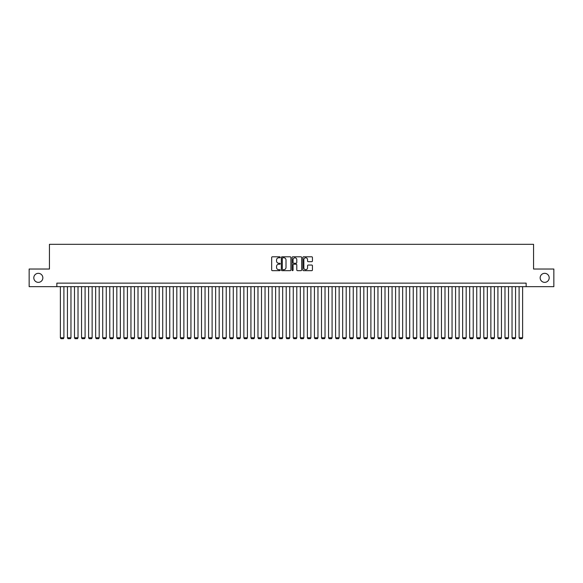 <?xml version="1.0" encoding="UTF-8"?>
<svg xmlns="http://www.w3.org/2000/svg" width="583" height="583" viewBox="0 0 583 583"><rect width="100%" height="100%" fill="white"/><g stroke="black" fill="none" stroke-linecap="round" stroke-linejoin="round"><path stroke-width="0.87" d="M280.212 257.285A0.488 0.488 0 0 0 279.723 256.804L272.363 256.804A0.692 0.692 0 0 0 271.671 257.497L271.671 269.965A0.692 0.692 0 0 0 272.363 270.658L279.723 270.658A0.488 0.488 0 0 0 280.212 270.169A0.488 0.488 0 0 0 279.723 269.689L278.769 269.689A2.215 2.215 0 0 1 276.553 267.473L276.553 266.431A2.215 2.215 0 0 1 278.769 264.216L279.723 264.216A0.488 0.488 0 0 0 280.212 263.727A0.488 0.488 0 0 0 279.723 263.246L278.769 263.246A2.215 2.215 0 0 1 276.553 261.031L276.553 259.989A2.215 2.215 0 0 1 278.769 257.773L279.723 257.773A0.488 0.488 0 0 0 280.212 257.285M540.157 277.843A4.518 4.518 0 0 0 544.675 282.361A4.518 4.518 0 0 0 549.193 277.843A4.518 4.518 0 0 0 544.675 273.325A4.518 4.518 0 0 0 540.157 277.843M33.807 277.843A4.518 4.518 0 0 0 38.325 282.361A4.518 4.518 0 0 0 42.843 277.843A4.518 4.518 0 0 0 38.325 273.325A4.518 4.518 0 0 0 33.807 277.843M311.745 261.687A0.692 0.692 0 0 0 312.437 260.995L312.437 257.497A0.692 0.692 0 0 0 311.745 256.804L303.568 256.804A0.692 0.692 0 0 0 302.876 257.497L302.876 269.965A0.692 0.692 0 0 0 303.568 270.658L311.745 270.658A0.692 0.692 0 0 0 312.437 269.965L312.437 265.739A0.692 0.692 0 0 0 311.745 265.046L308.247 265.046A0.692 0.692 0 0 0 307.554 265.739L307.554 267.837A1.851 1.851 0 0 1 305.703 269.689A1.851 1.851 0 0 1 303.845 267.837L303.845 259.624A1.851 1.851 0 0 1 305.703 257.773A1.851 1.851 0 0 1 307.554 259.624L307.554 260.995A0.692 0.692 0 0 0 308.247 261.687L311.745 261.687M56.85 286.668L29.15 286.668L29.15 269.025L49.438 269.025L49.438 244.321L533.562 244.321L533.562 269.025L553.85 269.025L553.85 286.668L526.15 286.668L526.15 283.134L56.85 283.134L56.85 286.668L526.15 286.668M290.895 257.497A0.692 0.692 0 0 0 290.203 256.804L282.026 256.804A0.692 0.692 0 0 0 281.334 257.497L281.334 269.965A0.692 0.692 0 0 0 282.026 270.658L290.203 270.658A0.692 0.692 0 0 0 290.895 269.965L290.895 257.497M292.797 256.804L300.974 256.804A0.692 0.692 0 0 1 301.666 257.497L301.666 269.965A0.692 0.692 0 0 1 300.974 270.658L297.476 270.658A0.692 0.692 0 0 1 296.783 269.965L296.783 264.908A0.692 0.692 0 0 0 296.091 264.216L293.766 264.216A0.692 0.692 0 0 0 293.074 264.908L293.074 270.169A0.488 0.488 0 0 1 292.593 270.658A0.488 0.488 0 0 1 292.105 270.169L292.105 257.497A0.692 0.692 0 0 1 292.797 256.804M282.791 257.773A0.488 0.488 0 0 0 282.303 258.254L282.303 269.2A0.488 0.488 0 0 0 282.791 269.689L283.797 269.689A2.215 2.215 0 0 0 286.013 267.473L286.013 259.989A2.215 2.215 0 0 0 283.797 257.773L282.791 257.773M296.783 259.661A1.851 1.851 0 0 0 294.932 257.81A1.851 1.851 0 0 0 293.074 259.661L293.074 262.554A0.692 0.692 0 0 0 293.766 263.246L296.091 263.246A0.692 0.692 0 0 0 296.783 262.554L296.783 259.661M63.904 286.668L63.904 337.761L60.377 337.761L60.377 286.668M63.904 337.761L63.379 338.679L60.909 338.679L60.377 337.761M70.966 286.668L70.966 337.761L67.439 337.761L67.439 286.668M70.966 337.761L70.434 338.679L67.963 338.679L67.439 337.761M78.02 286.668L78.02 337.761L74.493 337.761L74.493 286.668M78.02 337.761L77.488 338.679L75.025 338.679L74.493 337.761M85.082 286.668L85.082 337.761L81.547 337.761L81.547 286.668M85.082 337.761L84.55 338.679L82.079 338.679L81.547 337.761M92.136 286.668L92.136 337.761L88.609 337.761L88.609 286.668M92.136 337.761L91.604 338.679L89.133 338.679L88.609 337.761M99.19 286.668L99.19 337.761L95.663 337.761L95.663 286.668M99.19 337.761L98.665 338.679L96.195 338.679L95.663 337.761M106.252 286.668L106.252 337.761L102.717 337.761L102.717 286.668M106.252 337.761L105.72 338.679L103.249 338.679L102.717 337.761M113.306 286.668L113.306 337.761L109.779 337.761L109.779 286.668M113.306 337.761L112.774 338.679L110.311 338.679L109.779 337.761M120.36 286.668L120.36 337.761L116.833 337.761L116.833 286.668M120.36 337.761L119.836 338.679L117.365 338.679L116.833 337.761M127.422 286.668L127.422 337.761L123.895 337.761L123.895 286.668M127.422 337.761L126.89 338.679L124.419 338.679L123.895 337.761M134.476 286.668L134.476 337.761L130.949 337.761L130.949 286.668M134.476 337.761L133.952 338.679L131.481 338.679L130.949 337.761M141.538 286.668L141.538 337.761L138.003 337.761L138.003 286.668M141.538 337.761L141.006 338.679L138.535 338.679L138.003 337.761M148.592 286.668L148.592 337.761L145.065 337.761L145.065 286.668M148.592 337.761L148.06 338.679L145.59 338.679L145.065 337.761M155.646 286.668L155.646 337.761L152.119 337.761L152.119 286.668M155.646 337.761L155.122 338.679L152.651 338.679L152.119 337.761M162.708 286.668L162.708 337.761L159.181 337.761L159.181 286.668M162.708 337.761L162.176 338.679L159.706 338.679L159.181 337.761M169.762 286.668L169.762 337.761L166.235 337.761L166.235 286.668M169.762 337.761L169.238 338.679L166.767 338.679L166.235 337.761M176.824 286.668L176.824 337.761L173.289 337.761L173.289 286.668M176.824 337.761L176.292 338.679L173.821 338.679L173.289 337.761M183.878 286.668L183.878 337.761L180.351 337.761L180.351 286.668M183.878 337.761L183.346 338.679L180.876 338.679L180.351 337.761M190.933 286.668L190.933 337.761L187.405 337.761L187.405 286.668M190.933 337.761L190.408 338.679L187.937 338.679L187.405 337.761M197.994 286.668L197.994 337.761L194.467 337.761L194.467 286.668M197.994 337.761L197.462 338.679L194.992 338.679L194.467 337.761M205.048 286.668L205.048 337.761L201.521 337.761L201.521 286.668M205.048 337.761L204.524 338.679L202.053 338.679L201.521 337.761M212.11 286.668L212.11 337.761L208.576 337.761L208.576 286.668M212.11 337.761L211.578 338.679L209.108 338.679L208.576 337.761M219.164 286.668L219.164 337.761L215.637 337.761L215.637 286.668M219.164 337.761L218.632 338.679L216.162 338.679L215.637 337.761M226.219 286.668L226.219 337.761L222.691 337.761L222.691 286.668M226.219 337.761L225.694 338.679L223.223 338.679L222.691 337.761M233.28 286.668L233.28 337.761L229.753 337.761L229.753 286.668M233.28 337.761L232.748 338.679L230.278 338.679L229.753 337.761M240.334 286.668L240.334 337.761L236.807 337.761L236.807 286.668M240.334 337.761L239.81 338.679L237.339 338.679L236.807 337.761M247.396 286.668L247.396 337.761L243.862 337.761L243.862 286.668M247.396 337.761L246.864 338.679L244.394 338.679L243.862 337.761M254.45 286.668L254.45 337.761L250.923 337.761L250.923 286.668M254.45 337.761L253.918 338.679L251.448 338.679L250.923 337.761M261.505 286.668L261.505 337.761L257.978 337.761L257.978 286.668M261.505 337.761L260.98 338.679L258.509 338.679L257.978 337.761M268.566 286.668L268.566 337.761L265.039 337.761L265.039 286.668M268.566 337.761L268.034 338.679L265.564 338.679L265.039 337.761M275.621 286.668L275.621 337.761L272.093 337.761L272.093 286.668M275.621 337.761L275.089 338.679L272.625 338.679L272.093 337.761M282.682 286.668L282.682 337.761L279.148 337.761L279.148 286.668M282.682 337.761L282.15 338.679L279.68 338.679L279.148 337.761M289.736 286.668L289.736 337.761L286.209 337.761L286.209 286.668M289.736 337.761L289.204 338.679L286.734 338.679L286.209 337.761M296.791 286.668L296.791 337.761L293.264 337.761L293.264 286.668M296.791 337.761L296.266 338.679L293.796 338.679L293.264 337.761M303.852 286.668L303.852 337.761L300.318 337.761L300.318 286.668M303.852 337.761L303.32 338.679L300.85 338.679L300.318 337.761M310.907 286.668L310.907 337.761L307.379 337.761L307.379 286.668M310.907 337.761L310.375 338.679L307.911 338.679L307.379 337.761M317.961 286.668L317.961 337.761L314.434 337.761L314.434 286.668M317.961 337.761L317.436 338.679L314.966 338.679L314.434 337.761M325.022 286.668L325.022 337.761L321.495 337.761L321.495 286.668M325.022 337.761L324.491 338.679L322.02 338.679L321.495 337.761M332.077 286.668L332.077 337.761L328.55 337.761L328.55 286.668M332.077 337.761L331.552 338.679L329.082 338.679L328.55 337.761M339.138 286.668L339.138 337.761L335.604 337.761L335.604 286.668M339.138 337.761L338.606 338.679L336.136 338.679L335.604 337.761M346.193 286.668L346.193 337.761L342.666 337.761L342.666 286.668M346.193 337.761L345.661 338.679L343.19 338.679L342.666 337.761M353.247 286.668L353.247 337.761L349.72 337.761L349.72 286.668M353.247 337.761L352.722 338.679L350.252 338.679L349.72 337.761M360.309 286.668L360.309 337.761L356.781 337.761L356.781 286.668M360.309 337.761L359.777 338.679L357.306 338.679L356.781 337.761M367.363 286.668L367.363 337.761L363.836 337.761L363.836 286.668M367.363 337.761L366.838 338.679L364.368 338.679L363.836 337.761M374.424 286.668L374.424 337.761L370.89 337.761L370.89 286.668M374.424 337.761L373.892 338.679L371.422 338.679L370.89 337.761M381.479 286.668L381.479 337.761L377.952 337.761L377.952 286.668M381.479 337.761L380.947 338.679L378.476 338.679L377.952 337.761M388.533 286.668L388.533 337.761L385.006 337.761L385.006 286.668M388.533 337.761L388.008 338.679L385.538 338.679L385.006 337.761M395.595 286.668L395.595 337.761L392.067 337.761L392.067 286.668M395.595 337.761L395.063 338.679L392.592 338.679L392.067 337.761M402.649 286.668L402.649 337.761L399.122 337.761L399.122 286.668M402.649 337.761L402.124 338.679L399.654 338.679L399.122 337.761M409.711 286.668L409.711 337.761L406.176 337.761L406.176 286.668M409.711 337.761L409.179 338.679L406.708 338.679L406.176 337.761M416.765 286.668L416.765 337.761L413.238 337.761L413.238 286.668M416.765 337.761L416.233 338.679L413.762 338.679L413.238 337.761M423.819 286.668L423.819 337.761L420.292 337.761L420.292 286.668M423.819 337.761L423.294 338.679L420.824 338.679L420.292 337.761M430.881 286.668L430.881 337.761L427.354 337.761L427.354 286.668M430.881 337.761L430.349 338.679L427.878 338.679L427.354 337.761M437.935 286.668L437.935 337.761L434.408 337.761L434.408 286.668M437.935 337.761L437.41 338.679L434.94 338.679L434.408 337.761M444.997 286.668L444.997 337.761L441.462 337.761L441.462 286.668M444.997 337.761L444.465 338.679L441.994 338.679L441.462 337.761M452.051 286.668L452.051 337.761L448.524 337.761L448.524 286.668M452.051 337.761L451.519 338.679L449.048 338.679L448.524 337.761M459.105 286.668L459.105 337.761L455.578 337.761L455.578 286.668M459.105 337.761L458.581 338.679L456.11 338.679L455.578 337.761M466.167 286.668L466.167 337.761L462.64 337.761L462.64 286.668M466.167 337.761L465.635 338.679L463.164 338.679L462.64 337.761M473.221 286.668L473.221 337.761L469.694 337.761L469.694 286.668M473.221 337.761L472.689 338.679L470.226 338.679L469.694 337.761M480.283 286.668L480.283 337.761L476.748 337.761L476.748 286.668M480.283 337.761L479.751 338.679L477.28 338.679L476.748 337.761M487.337 286.668L487.337 337.761L483.81 337.761L483.81 286.668M487.337 337.761L486.805 338.679L484.335 338.679L483.81 337.761M494.391 286.668L494.391 337.761L490.864 337.761L490.864 286.668M494.391 337.761L493.867 338.679L491.396 338.679L490.864 337.761M501.453 286.668L501.453 337.761L497.918 337.761L497.918 286.668M501.453 337.761L500.921 338.679L498.45 338.679L497.918 337.761M508.507 286.668L508.507 337.761L504.98 337.761L504.98 286.668M508.507 337.761L507.975 338.679L505.512 338.679L504.98 337.761M515.561 286.668L515.561 337.761L512.034 337.761L512.034 286.668M515.561 337.761L515.037 338.679L512.566 338.679L512.034 337.761M522.623 286.668L522.623 337.761L519.096 337.761L519.096 286.668M522.623 337.761L522.091 338.679L519.621 338.679L519.096 337.761"/></g></svg>
